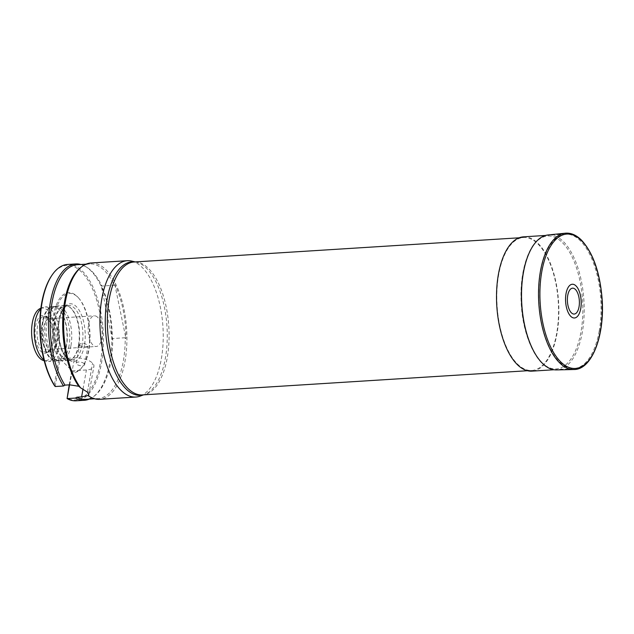 <?xml version="1.0" encoding="UTF-8"?>
<svg xmlns="http://www.w3.org/2000/svg" width="634" height="634" viewBox="0 0 634 634"><rect width="100%" height="100%" fill="white"/><g stroke="black" fill="none" stroke-linecap="round" stroke-linejoin="round"><path stroke-width="0.48" stroke-dasharray="3.17 2.38" d="M556.676 333.397A66.594 30.646 -93.6 0 1 531.863 370.462A66.594 30.646 -93.6 0 1 497.104 305.913A66.594 30.646 -93.6 0 1 523.518 237.528A66.594 30.646 -93.6 0 1 556.676 333.397M131.698 261.089A68.306 31.431 -93.6 0 1 162.954 326.906A68.306 31.431 -93.6 0 1 140.177 396.107M90.987 262.983A68.306 31.431 -93.6 0 1 126.642 329.181A68.306 31.431 -93.6 0 1 99.554 399.325M80.653 267.588A67.45 31.042 -93.6 0 1 89.727 263.918A67.45 31.042 -93.6 0 1 114.397 285.26L114.786 284.404A67.806 31.209 -93.6 0 1 125.944 338.532L125.223 337.748A67.45 31.042 -93.6 0 1 98.191 398.556A67.45 31.042 -93.6 0 1 88.72 396.052M125.223 337.748L112.717 338.532A67.45 31.042 -93.6 0 1 94.751 395.671A67.45 31.042 -93.6 0 1 85.677 399.341M77.221 264.703A67.45 31.042 -93.6 0 1 86.684 267.207A67.45 31.042 -93.6 0 1 101.892 286.045L114.397 285.26M112.717 338.532L112.329 339.38A67.806 31.209 86.4 0 0 101.171 285.26L101.892 286.045M89.315 399.111A68.306 31.431 86.4 0 0 93.61 396.559A68.306 31.431 86.4 0 0 111.513 330.132A68.306 31.431 86.4 0 0 85.439 266.47A68.306 31.431 86.4 0 0 80.859 264.481M97.723 317.388A15.367 7.069 86.4 0 0 94.308 315.819A15.367 7.069 86.4 0 0 88.213 331.598A15.367 7.069 86.4 0 0 96.233 346.489A15.367 7.069 86.4 0 0 102.351 334.419A15.367 7.069 86.4 0 0 97.723 317.388M52.78 320.218A15.367 7.069 86.4 0 0 49.365 318.64A15.367 7.069 86.4 0 0 43.27 334.419A15.367 7.069 86.4 0 0 51.291 349.318A15.367 7.069 86.4 0 0 57.409 337.248A15.367 7.069 86.4 0 0 52.78 320.218M79.955 345.728L79.559 344.603C81.532 342.495 84.187 342.709 87.524 345.253L87.968 346.101C86.169 347.266 83.498 347.147 79.955 345.728M72.038 370.858L86.414 369.955A13.663 5.674 -169.9 0 0 93.911 366.317A13.663 5.674 -169.9 0 0 92.572 363.163L92.556 363.147A13.663 5.674 -169.9 0 0 74.503 357.877L60.127 358.781L72.038 370.858L71.896 371.635A39.276 18.077 -93.6 0 0 83.276 365.556L82.769 366.325A40.124 18.465 -93.6 0 1 71.42 372.586L69.542 384.846M84.243 363.678A4.272 1.775 10.1 0 1 84.663 364.661A4.272 1.775 10.1 0 1 80.146 365.659A4.272 1.775 10.1 0 1 76.254 363.163A4.272 1.775 10.1 0 1 79.654 362.03A4.272 1.775 10.1 0 1 84.243 363.678M55.19 386.518L60.127 358.781M79.06 298.519L78.465 297.829A40.124 18.465 -93.6 0 0 55.356 307.72A40.124 18.465 -93.6 0 0 58.772 359.755L59.992 359.557A39.276 18.077 -93.6 0 1 56.378 308.433A39.276 18.077 -93.6 0 1 79.06 298.519A39.276 18.077 -93.6 0 1 83.276 365.556M78.465 297.829A40.124 18.465 -93.6 0 1 82.769 366.325M58.772 359.755L54.231 385.242M51.386 276.115A67.45 31.042 -93.6 0 1 101.171 321.517A67.45 31.042 -93.6 0 1 66.879 398.073M69.233 384.862L71.42 372.586M67.537 264.457A68.306 31.431 -93.6 0 1 103.191 330.655A68.306 31.431 -93.6 0 1 76.096 400.799M52.059 342.74A18.917 8.702 -93.6 0 1 47.558 352.235A18.917 8.702 -93.6 0 1 35.139 334.934A18.917 8.702 -93.6 0 1 45.291 316.207A18.917 8.702 -93.6 0 1 46.845 317.444A18.917 8.702 -93.6 0 1 52.059 342.74M40.505 308.393A26.398 12.149 -93.6 0 1 52.804 318.633A26.398 12.149 -93.6 0 1 55.316 346.045A26.398 12.149 -93.6 0 1 43.778 360.587M40.782 308.996A27.317 12.569 -93.6 0 1 43.413 307.308A27.317 12.569 -93.6 0 1 45.141 306.935A27.317 12.569 -93.6 0 1 58.74 346.259A27.317 12.569 -93.6 0 1 48.564 361.459A27.317 12.569 -93.6 0 1 46.805 361.301A27.317 12.569 -93.6 0 1 43.984 359.953M66.308 345.784A27.317 12.569 -93.6 0 1 59.81 359.502A27.317 12.569 -93.6 0 1 56.133 360.984A27.317 12.569 -93.6 0 1 41.868 334.506A27.317 12.569 -93.6 0 1 52.701 306.46A27.317 12.569 -93.6 0 1 56.537 307.474A27.317 12.569 -93.6 0 1 66.308 345.784M66.586 345.649A27.064 12.458 -93.6 0 1 60.143 359.232A27.064 12.458 -93.6 0 1 56.497 360.706A27.064 12.458 -93.6 0 1 42.375 334.475A27.064 12.458 -93.6 0 1 53.105 306.682A27.064 12.458 -93.6 0 1 56.901 307.688A27.064 12.458 -93.6 0 1 66.586 345.649M69.058 345.49A27.064 12.458 -93.6 0 1 58.97 360.556A27.064 12.458 -93.6 0 1 57.226 360.397A27.064 12.458 -93.6 0 1 44.848 334.324A27.064 12.458 -93.6 0 1 53.866 306.896A27.064 12.458 -93.6 0 1 55.578 306.531A27.064 12.458 -93.6 0 1 69.058 345.49M70.96 345.609A27.571 12.688 -93.6 0 1 60.682 360.952A27.571 12.688 -93.6 0 1 58.907 360.801A27.571 12.688 -93.6 0 1 46.29 334.229A27.571 12.688 -93.6 0 1 55.483 306.293A27.571 12.688 -93.6 0 1 57.226 305.913A27.571 12.688 -93.6 0 1 70.96 345.609M78.521 345.134A27.571 12.688 -93.6 0 1 71.959 358.979A27.571 12.688 -93.6 0 1 68.25 360.477A27.571 12.688 -93.6 0 1 53.858 333.753A27.571 12.688 -93.6 0 1 64.795 305.445A27.571 12.688 -93.6 0 1 68.662 306.468A27.571 12.688 -93.6 0 1 78.521 345.134M78.893 344.951A27.238 12.537 -93.6 0 1 72.411 358.63A27.238 12.537 -93.6 0 1 68.749 360.112A27.238 12.537 -93.6 0 1 54.532 333.714A27.238 12.537 -93.6 0 1 65.334 305.747A27.238 12.537 -93.6 0 1 69.154 306.753A27.238 12.537 -93.6 0 1 78.893 344.951M48.2 318.236A17.926 8.25 86.4 0 0 46.734 317.063A17.926 8.25 86.4 0 0 44.214 316.398A17.926 8.25 86.4 0 0 37.105 334.807A17.926 8.25 86.4 0 0 46.464 352.187A17.926 8.25 86.4 0 0 48.873 351.212A17.926 8.25 86.4 0 0 53.644 335.41A17.926 8.25 86.4 0 0 48.2 318.236M52.36 317.975A17.926 8.25 86.4 0 0 48.374 316.136A17.926 8.25 86.4 0 0 41.265 334.546A17.926 8.25 86.4 0 0 50.625 351.925A17.926 8.25 86.4 0 0 57.765 337.843A17.926 8.25 86.4 0 0 52.36 317.975M114.786 284.404L125.944 338.532M112.329 339.38L101.171 285.26M523.478 236.847A67.275 30.963 -93.6 0 1 556.977 333.698A67.275 30.963 -93.6 0 1 531.91 371.144M599.193 331.043A67.275 30.963 -93.6 0 1 574.127 368.489A67.275 30.963 -93.6 0 1 540.628 271.637A67.275 30.963 -93.6 0 1 565.694 234.2A67.275 30.963 -93.6 0 1 599.193 331.043M143.538 394.847L142.396 394.919A66.594 30.646 86.4 0 0 167.21 357.861A66.594 30.646 86.4 0 0 134.051 261.993L136.381 262.207A66.887 30.781 -93.6 0 1 166.988 326.653A66.887 30.781 -93.6 0 1 144.687 394.419A66.887 30.781 -93.6 0 1 143.3 394.863M134.955 261.937A66.887 30.781 -93.6 0 1 136.381 262.207L135.185 261.921M84.417 345.403A28.942 13.322 -93.6 0 1 61.522 348.684A28.942 13.322 -93.6 0 1 69.518 303.789A28.942 13.322 -93.6 0 1 84.417 345.403M82.158 344.745A27.238 12.537 -93.6 0 1 72.014 359.906A27.238 12.537 -93.6 0 1 57.797 333.508A27.238 12.537 -93.6 0 1 68.599 305.54A27.238 12.537 -93.6 0 1 82.158 344.745M83.022 388.991L86.414 369.955M87.405 392.137L92.572 363.163L87.389 392.121M69.7 384.83L74.503 357.877M565.33 233.201A68.306 31.431 -93.6 0 1 581.069 240.159A68.306 31.431 -93.6 0 1 601.626 316.453A68.306 31.431 -93.6 0 1 573.889 369.519M563.65 241.855A67.624 31.121 -93.6 0 1 583.993 317.388A67.624 31.121 -93.6 0 1 556.541 369.923C538.448 371.144 521.719 336.535 521.053 299.359C519.848 265.773 531.72 236.102 548.061 234.968A67.624 31.121 -93.6 0 1 563.65 241.855M562.612 242.83A66.594 30.646 -93.6 0 1 571.781 357.75A66.594 30.646 -93.6 0 1 521.576 306.824A66.594 30.646 -93.6 0 1 562.612 242.83M523.518 237.528L519.127 237.805M531.863 370.462L527.472 370.731M98.191 398.556L94.553 398.778M89.727 263.918L86.097 264.148M86.684 267.207L85.439 266.47M94.751 395.671L93.61 396.559M51.291 349.318L96.233 346.489M49.365 318.64L94.308 315.819M44.174 360.683L46.805 361.301M40.877 308.259L43.413 307.308M52.701 306.46L45.141 306.935M56.133 360.984L48.564 361.459M55.578 306.531L53.105 306.682M58.97 360.556L56.497 360.706M57.226 360.397L58.907 360.801M53.866 306.896L55.483 306.293M64.795 305.445L57.226 305.913M68.25 360.477L60.682 360.952M69.154 306.753L68.662 306.468M72.411 358.63L71.959 358.979M68.749 360.112L72.014 359.906C69.035 360.191 66.023 357.386 62.964 351.498C60.507 346.172 59.081 339.895 58.669 332.652C57.599 317.935 63.535 305.025 68.599 305.54L65.334 305.747M46.734 317.063L45.291 316.207M48.873 351.212L47.558 352.235M46.464 352.187L50.625 351.925M44.214 316.398L48.374 316.136M88.808 394.974L93.911 366.317M84.663 364.661L87.968 346.101M76.254 363.163L79.559 344.603M565.694 234.2L545.525 235.46M574.127 368.489L553.957 369.757"/><path stroke-width="0.95" d="M143.538 394.847L140.177 396.107A68.306 31.431 -93.6 0 1 135.866 397.043A68.306 31.431 -93.6 0 1 124.724 393.5A68.306 31.431 -93.6 0 1 120.69 390.037A68.306 31.431 -93.6 0 1 100.101 314.353A68.306 31.431 -93.6 0 1 127.299 260.709A68.306 31.431 -93.6 0 1 131.698 261.089L135.185 261.921M135.866 397.043L99.554 399.325A68.306 31.431 -93.6 0 1 89.965 396.789A68.306 31.431 -93.6 0 1 88.411 395.782L88.808 394.974L87.405 392.137A68.306 31.431 86.4 0 1 87.389 392.121L80.526 387.786A68.306 31.431 -93.6 0 1 63.614 322.373A68.306 31.431 -93.6 0 1 81.794 266.7A68.306 31.431 -93.6 0 1 90.987 262.983L127.299 260.709M80.526 387.786L78.767 386.272A67.45 31.042 -93.6 0 1 62.711 321.795A67.45 31.042 -93.6 0 1 80.653 267.588L81.794 266.7M89.965 396.789L88.72 396.052A67.45 31.042 -93.6 0 1 87.896 395.537L88.411 395.782M94.553 398.778L85.677 399.341A67.45 31.042 -93.6 0 1 76.865 397.209L81.612 396.908L87.896 395.537M78.767 386.272L69.7 384.83L64.961 385.131A67.45 31.042 -93.6 0 1 50.871 311.048A67.45 31.042 -93.6 0 1 77.221 264.703L86.097 264.148M89.315 399.111A68.306 31.431 86.4 0 1 84.417 400.276A68.306 31.431 86.4 0 1 75.414 398.073L76.865 397.209M80.859 264.481A68.306 31.431 86.4 0 0 75.858 263.934A68.306 31.431 86.4 0 0 49.167 310.953A68.306 31.431 86.4 0 0 63.511 385.995L64.961 385.131M51.893 275.354A68.306 31.431 -93.6 0 0 55.19 386.518L54.231 385.242A67.45 31.042 -93.6 0 1 51.386 276.115L51.893 275.354A68.306 31.431 -93.6 0 1 67.537 264.457L75.858 263.934M84.417 400.276L76.096 400.799A68.306 31.431 -93.6 0 1 67.093 398.596L69.233 384.862M55.19 386.518L63.511 385.995M75.414 398.073L67.093 398.596L69.542 384.846M44.174 360.683L43.778 360.587A26.398 12.149 -93.6 0 1 31.7 335.148A26.398 12.149 -93.6 0 1 40.505 308.393L40.877 308.259M43.984 359.953A27.317 12.569 -93.6 0 1 34.307 334.982A27.317 12.569 -93.6 0 1 40.782 308.996M553.957 369.757L531.91 371.144A67.275 30.963 -93.6 0 1 496.794 305.937A67.275 30.963 -93.6 0 1 523.478 236.847L545.525 235.46M575.458 289.5A12.981 5.975 -93.6 0 1 577.241 311.896A12.981 5.975 -93.6 0 1 567.462 301.974A12.981 5.975 -93.6 0 1 575.458 289.5M576.084 285.982A16.904 7.782 -93.6 0 1 578.406 315.153A16.904 7.782 -93.6 0 1 565.663 302.228A16.904 7.782 -93.6 0 1 576.084 285.982M519.127 237.805L134.051 261.993A66.594 30.646 86.4 0 0 107.534 314.298A66.594 30.646 86.4 0 0 127.6 388.095A66.594 30.646 86.4 0 0 142.396 394.919L527.472 370.731M143.3 394.863A66.887 30.781 -93.6 0 1 125.595 388.476A66.887 30.781 -93.6 0 1 105.632 311.334A66.887 30.781 -93.6 0 1 134.955 261.937M81.612 396.908L83.022 388.991M573.889 369.519A68.306 31.431 -93.6 0 1 538.805 303.298A68.306 31.431 -93.6 0 1 565.33 233.201C571.02 232.71 576.472 235.095 581.671 240.357C592.996 252.823 599.788 272.034 602.038 297.98C605.082 335.045 592.069 369.844 573.889 369.519L556.541 369.923A67.624 31.121 -93.6 0 1 521.806 304.368A67.624 31.121 -93.6 0 1 548.061 234.968L565.33 233.201M581.854 240.968A67.331 30.987 -93.6 0 1 591.126 357.156A67.331 30.987 -93.6 0 1 540.366 305.667A67.331 30.987 -93.6 0 1 581.854 240.968"/></g></svg>
